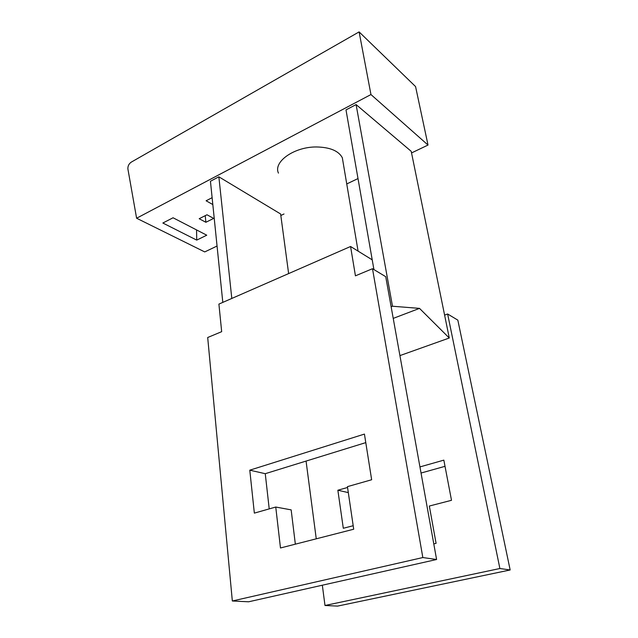 <?xml version="1.0" encoding="UTF-8"?>
<svg xmlns="http://www.w3.org/2000/svg" width="638" height="638" viewBox="0 0 638 638"><rect width="100%" height="100%" fill="white"/><g stroke="black" fill="none" stroke-linecap="round" stroke-linejoin="round"><path stroke-width="0.96" d="M269.22 508.893L265.256 473.691L365.781 442.62M295.346 544.174L291.159 509.874L275.752 507.035L280.481 547.978L353.707 529.221L347.431 486.642L371.651 479.752L364.434 434.087L249.785 470.174L254.347 513.119L275.752 507.035M232.336 600.996L248.653 601.786L436.591 559.502L385.727 276.685L372.496 268.71L422.835 557.548L232.336 600.996L207.693 337.51L221.673 331.672L218.906 304.095L350.573 246.491L355.438 275.831L372.496 268.71M347.55 487.48L337.861 490.231L343.3 528.272L353.189 525.72M433.784 543.903L436.081 543.361L429.334 506.038L451.505 500.304L443.841 460.134L419.94 466.92M499.889 568.514L510.161 569.973L457.837 320.14L447.629 313.992L499.889 568.514L324.989 605.486L322.334 585.213M447.629 313.992L444.598 315.116M316.257 538.815L306.065 461.083M436.591 559.502L422.835 557.548M372.217 259.841L350.573 246.491M337.861 490.231L348.308 492.608M421.04 473.037L445.021 466.322M324.989 605.486L337.574 606.1L510.161 569.973M249.785 470.174L265.256 473.691M373.924 269.571L345.995 109.903L356.092 104.584L411.223 151.342L449.272 338.012L399.914 355.605M222.806 302.388L210.444 181.248L218.858 176.822L280.624 213.985L288.631 273.59M212.119 197.684L206.098 200.779L212.821 204.551M393.223 318.394L419.509 308.377L449.272 338.012M391.134 306.774L392.498 306.24L419.509 308.377M392.498 306.24L356.092 104.584M231.801 298.448L218.858 176.822M206.752 235.199L173.058 217.773L162.849 223.021L196.727 240.111L206.752 235.199M199.192 218.714L206.999 214.783L213.658 218.403L205.883 222.279L199.192 218.714M278.447 173.121C273.032 161.837 294.262 146.676 316.623 146.963C330.021 147.266 338.587 150.855 342.319 157.73L343.22 163.065M370.957 94.552L136.604 218.228L127.903 169.006C127.72 166.159 128.82 163.878 131.221 162.156L359.106 31.9L370.957 94.552L428.018 145.049L411.542 152.937M358.006 178.56L346.745 183.951M284.006 213.977L280.824 215.5M217.056 246.029L204.734 251.922L136.604 218.228M196.56 229.927L196.727 240.111M359.106 31.9L415.569 86.577L428.018 145.049M205.237 215.668L205.883 222.279M358.085 251.125L342.319 157.73"/></g></svg>
